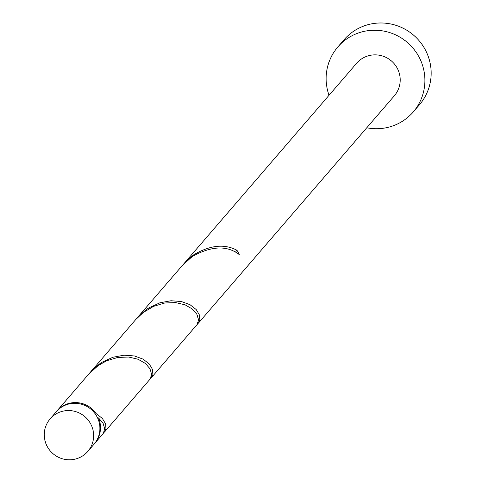 <?xml version="1.0" encoding="UTF-8"?>
<svg xmlns="http://www.w3.org/2000/svg" width="481" height="481" viewBox="0 0 481 481"><rect width="100%" height="100%" fill="white"/><g stroke="black" fill="none" stroke-linecap="round" stroke-linejoin="round"><path stroke-width="0.72" d="M80.874 456.95A24.886 24.423 -139.2 0 0 87.801 451.418A24.886 24.423 -139.2 0 0 88.047 419.925A24.886 24.423 -139.2 0 0 57.023 413.389A24.886 24.423 -139.2 0 0 50.096 418.921A24.886 24.423 -139.2 0 0 49.85 450.414A24.886 24.423 -139.2 0 0 80.874 456.95M50.096 418.921L56.349 411.664A24.886 24.423 40.8 0 1 63.282 406.132A24.886 24.423 40.8 0 1 94.306 412.668A24.886 24.423 40.8 0 1 94.054 444.161L87.801 451.418M366.75 127.772A49.777 48.846 -139.2 0 0 399.362 123.04A49.777 48.846 -139.2 0 0 413.221 111.983A49.777 48.846 -139.2 0 0 413.714 48.99A49.777 48.846 -139.2 0 0 351.665 35.925A49.777 48.846 -139.2 0 0 337.812 46.988A49.777 48.846 -139.2 0 0 329.046 95.274M413.221 111.983L419.474 104.72A49.777 48.846 -139.2 0 0 419.973 41.733A49.777 48.846 -139.2 0 0 357.924 28.668A49.777 48.846 -139.2 0 0 344.065 39.725L337.812 46.988M197.463 324.038L199.801 320.202L199.471 315.025L196.176 309.511L190.001 304.695L181.373 301.527L171.02 300.739L159.872 302.802L148.966 307.828L146.771 309.265L139.304 315.578L136.382 318.831M198.286 323.232L394.366 95.731A24.886 24.423 -139.2 0 0 394.612 64.238A24.886 24.423 -139.2 0 0 363.594 57.702A24.886 24.423 -139.2 0 0 356.661 63.233L183.303 264.394M235.756 252.176A2.489 2.441 40.8 0 1 236.923 250.258C224.447 243.614 210.035 245.136 193.693 254.822L186.225 261.135L184.043 263.51M236.923 250.258A24.886 24.423 40.8 0 1 239.304 254.605C227.104 245.19 211.399 245.845 192.196 256.559L182.546 265.253L137.121 317.953M97.685 418.157A2.489 2.441 -139.2 0 0 98.533 417.935A24.886 24.423 40.8 0 1 94.685 443.434A24.886 24.423 40.8 0 1 94.366 443.795M98.533 417.935L103.09 423.268L104.672 428.715L103.409 433.249L94.685 443.434M103.613 432.918L105.958 429.082L105.628 423.905L102.327 418.398L96.152 413.582A2.489 2.441 -139.2 0 0 95.46 414.207M56.668 411.303A24.886 24.423 40.8 0 1 56.98 410.936L88.696 374.134L98.346 365.446L106.71 360.762L117.881 357.431L128.692 357.04L138.161 359.271L145.454 363.492L150.012 368.831L151.599 374.272L150.331 378.806L104.437 432.112M56.98 410.936A24.886 24.423 40.8 0 1 63.907 405.405A24.886 24.423 40.8 0 1 96.152 413.582M150.541 378.481L152.88 374.645L152.549 369.468L149.254 363.955L143.073 359.139L134.446 355.964L124.092 355.182L112.951 357.245L102.044 362.271L99.85 363.708L92.382 370.015L89.454 373.274M90.194 372.396L135.618 319.697L143.146 312.56L153.637 306.325L164.803 302.988L175.619 302.597L185.083 304.828L192.382 309.049L196.939 314.388L198.521 319.829L197.252 324.362L151.365 377.675"/></g></svg>
